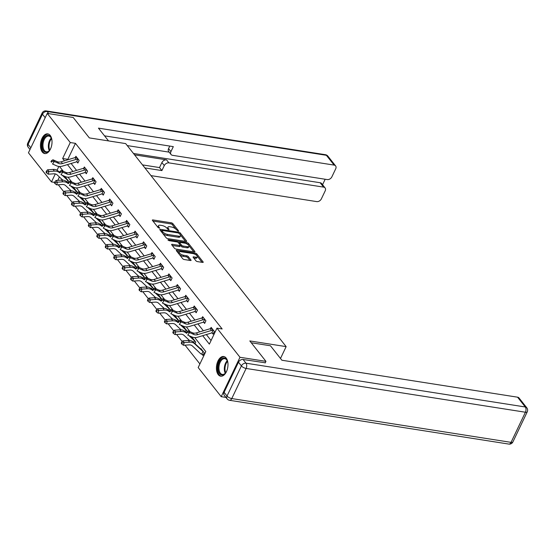 <?xml version="1.0" encoding="UTF-8"?>
<svg xmlns="http://www.w3.org/2000/svg" width="555" height="555" viewBox="0 0 555 555"><rect width="100%" height="100%" fill="white"/><g stroke="black" fill="none" stroke-linecap="round" stroke-linejoin="round"><path stroke-width="0.83" d="M178.169 231.157L178.509 230.797L172.862 223.644A1.256 0.479 25.5 0 0 171.308 222.812L152.965 219.94A1.256 0.479 25.5 0 0 152.361 220.071A1.256 0.479 25.5 0 0 152.479 220.453L158.126 227.599L159.632 228.091L158.82 226.898A4.01 1.533 25.5 0 1 158.466 225.684A4.01 1.533 25.5 0 1 160.381 225.261L161.907 225.496A4.01 1.533 25.5 0 1 166.875 228.16L168.692 229.666L169.032 229.312L168.297 228.382A4.01 1.533 25.5 0 1 167.943 227.168A4.01 1.533 25.5 0 1 169.858 226.745L171.391 226.981A4.01 1.533 25.5 0 1 176.351 229.645L178.169 231.157M218.247 374.653A9.955 5.647 98.9 0 1 217.151 363.15A9.955 5.647 98.9 0 1 223.748 356.518A9.955 5.647 98.9 0 1 226.162 358.051A9.955 5.647 98.9 0 1 227.252 369.554A9.955 5.647 98.9 0 1 220.661 376.186A9.955 5.647 98.9 0 1 218.247 374.653M42.284 152.021A9.955 5.647 98.9 0 1 41.188 140.519A9.955 5.647 98.9 0 1 47.785 133.887A9.955 5.647 98.9 0 1 50.2 135.42A9.955 5.647 98.9 0 1 51.289 146.922A9.955 5.647 98.9 0 1 44.698 153.555A9.955 5.647 98.9 0 1 42.284 152.021M195.908 260.767A1.256 0.479 25.5 0 0 197.455 261.599L202.603 262.411A1.256 0.479 25.5 0 0 203.199 262.279A1.256 0.479 25.5 0 0 203.088 261.898L196.817 253.954A1.256 0.479 25.5 0 0 195.263 253.122L176.92 250.25A1.256 0.479 25.5 0 0 176.323 250.381A1.256 0.479 25.5 0 0 176.434 250.763L182.706 258.699A1.256 0.479 25.5 0 0 184.26 259.532L190.476 260.51A1.256 0.479 25.5 0 0 191.073 260.371A1.256 0.479 25.5 0 0 190.962 259.997L188.277 256.597A1.256 0.479 25.5 0 0 186.723 255.765L183.643 255.279A3.351 1.283 25.5 0 1 180.396 253.885A3.351 1.283 25.5 0 1 179.196 252.039A3.351 1.283 25.5 0 1 180.798 251.679L192.876 253.573A3.351 1.283 25.5 0 1 196.123 254.967A3.351 1.283 25.5 0 1 197.323 256.819A3.351 1.283 25.5 0 1 195.721 257.173L193.709 256.861A1.256 0.479 25.5 0 0 193.105 256.993A1.256 0.479 25.5 0 0 193.216 257.374L195.908 260.767M54.654 182.415L51.476 181.922L28.451 152.785L47.237 113.407L73.191 117.473L89.334 137.904L125.673 143.599L286.144 346.625L249.805 340.93L265.949 361.354L239.996 357.281L221.209 396.665L198.184 367.535L205.801 351.572L194.743 337.579M47.237 113.407L70.263 142.538L62.646 158.501L64.463 160.804M202.679 335.671L209.353 344.121L216.97 328.151L222.16 328.969L75.452 143.35L70.263 142.538M216.97 328.151L239.996 357.281M186.064 241.487A1.256 0.479 25.5 0 0 186.66 241.349A1.256 0.479 25.5 0 0 186.549 240.974L180.278 233.031A1.256 0.479 25.5 0 0 178.724 232.198L160.381 229.326A1.256 0.479 25.5 0 0 159.784 229.458A1.256 0.479 25.5 0 0 159.895 229.839L166.167 237.776A1.256 0.479 25.5 0 0 167.721 238.608L186.064 241.487M188.547 243.492L194.819 251.436A1.256 0.479 25.5 0 1 194.93 251.81A1.256 0.479 25.5 0 1 194.333 251.949L175.99 249.07A1.256 0.479 25.5 0 1 174.436 248.238L171.752 244.838A1.256 0.479 25.5 0 1 171.641 244.464A1.256 0.479 25.5 0 1 172.237 244.325L179.681 245.497A1.256 0.479 25.5 0 0 180.278 245.359A1.256 0.479 25.5 0 0 180.167 244.984L178.384 242.729A1.256 0.479 25.5 0 0 176.837 241.897L169.088 240.683L167.922 239.829L168.345 239.739L186.993 242.66A1.256 0.479 25.5 0 1 188.547 243.492L188.041 244.561L188.339 244.942M280.497 358.468L286.144 346.625M75.452 143.35L67.835 159.32L68.133 159.694M71.123 163.475L76.583 170.385M79.58 174.173L85.033 181.076M88.03 184.864L93.49 191.766M96.48 195.554L101.94 202.464M104.93 206.252L110.389 213.155M113.386 216.943L118.839 223.845M121.836 227.633L127.289 234.543M130.286 238.331L135.746 245.234M138.736 249.022L144.196 255.924M147.186 259.712L152.646 266.622M155.643 270.41L161.096 277.313M164.093 281.101L169.553 288.003M172.543 291.791L178.002 298.694M180.992 302.482L186.452 309.392M189.449 313.18L194.902 320.082M197.899 323.87L203.352 330.773M206.349 334.561L211.066 340.527M76.992 161.935L77.866 163.052L79.136 160.388L75.889 156.274L75.286 157.537M85.442 172.633L86.323 173.743L87.593 171.086L84.339 166.972L83.736 168.234M93.892 183.323L94.773 184.433L96.043 181.776L92.789 177.662L92.192 178.925M103.556 194.437L102.321 194.007L103.223 195.131L104.493 192.467L101.246 188.353L100.642 189.616M110.799 204.712L111.673 205.822L112.943 203.158L109.696 199.051L109.092 200.313M119.249 215.402L120.13 216.512L121.399 213.855L118.146 209.741L117.542 211.004M128.906 226.516L127.671 226.086L128.58 227.21L129.849 224.546L126.595 220.432L125.992 221.695M136.148 236.791L137.03 237.901L138.299 235.237L135.045 231.13L134.449 232.392M144.598 247.481L145.479 248.591L146.749 245.934L143.502 241.82L142.899 243.083M154.262 258.595L153.027 258.165L153.929 259.289L155.199 256.625L151.952 252.511L151.349 253.774M161.505 268.863L162.386 269.98L163.656 267.316L160.402 263.202L159.798 264.464M169.955 279.56L170.836 280.67L172.106 278.013L168.852 273.899L168.255 275.162M178.405 290.251L179.286 291.361L180.555 288.704L177.309 284.59L176.705 285.853M186.862 300.942L187.736 302.059L189.005 299.395L185.758 295.281L185.155 296.543M195.311 311.639L196.192 312.749L197.462 310.092L194.208 305.978L193.605 307.241M203.761 322.33L204.642 323.44L205.912 320.783L202.658 316.669L202.055 317.932M212.211 333.021L213.092 334.138L214.362 331.474L211.108 327.36L210.511 328.622M58.282 184.773L63.88 191.857M66.732 195.464L72.33 202.554M75.182 206.162L80.787 213.245M83.638 216.852L89.237 223.936M92.088 227.543L97.687 234.633M100.538 238.241L106.137 245.324M108.988 248.931L114.594 256.015M117.438 259.622L123.044 266.712M125.895 270.32L131.493 277.403M134.345 281.01L139.943 288.094M142.795 291.701L148.393 298.791M151.244 302.392L156.85 309.482M159.701 313.089L165.3 320.173M168.151 323.78L173.75 330.863M176.601 334.471L182.2 341.561M185.051 345.168L199.897 363.948M62.569 170.357L62.327 170.871M59.413 176.983L57.796 180.361M65.559 177.933L65.733 177.565L68.986 181.679M74.009 188.624L74.19 188.256L77.436 192.37M82.466 199.314L82.639 198.947L85.886 203.061M90.916 210.012L91.089 209.644L94.336 213.765M99.366 220.703L99.539 220.335L102.793 224.449M107.816 231.393L107.989 231.026L111.243 235.14M116.266 242.091L116.446 241.723L119.693 245.837M124.722 252.782L124.896 252.414L128.143 256.535M133.172 263.472L133.346 263.105L136.599 267.219M141.622 274.163L141.796 273.802L145.042 277.923M150.072 284.861L150.252 284.493L153.499 288.607M158.529 295.551L158.702 295.184L161.949 299.305M166.979 306.242L167.152 305.881L170.399 310.002M175.429 316.94L175.602 316.572L178.856 320.686M183.878 327.63L184.052 327.263L187.306 331.377M192.328 338.321L192.509 337.953L195.755 342.067L195.013 343.635M202.062 354.312L202.936 355.422L204.205 352.765L200.959 348.651L200.785 349.019M225.968 397.415L221.209 396.665M265.949 361.354L265.186 362.956M58.858 166.444L57.061 170.212M55.292 173.916L51.476 181.922M190.101 331.71L186.293 326.888M181.651 321.012L177.843 316.197M173.195 310.321L169.386 305.5M164.745 299.631L160.936 294.809M156.295 288.933L152.486 284.118M147.845 278.242L144.036 273.421M139.395 267.552L135.58 262.73M130.938 256.854L127.13 252.039M122.489 246.163L118.68 241.342M114.039 235.473L110.23 230.651M105.589 224.782L101.78 219.96M97.132 214.084L93.323 209.27M88.682 203.394L84.873 198.572M80.232 192.703L76.423 187.881M71.782 182.005L67.974 177.191M63.332 171.315L59.517 166.493M67.453 164.592L72.913 171.495M75.91 175.283L81.363 182.186M84.36 185.974L89.82 192.883M92.81 196.671L98.27 203.574M101.26 207.362L106.72 214.265M109.717 218.053L115.169 224.955M118.166 228.743L123.619 235.653M126.616 239.441L132.076 246.344M135.066 250.132L140.526 257.034M143.516 260.822L148.976 267.732M151.973 271.52L157.426 278.423M160.423 282.211L165.883 289.113M168.873 292.901L174.332 299.811M177.322 303.599L182.782 310.502M185.779 314.29L191.232 321.192M194.229 324.98L199.682 331.89M67.835 159.32L62.646 158.501M167.943 227.168L167.437 228.237A4.01 1.533 25.5 0 0 167.457 228.903M158.466 225.684L157.96 226.745A4.01 1.533 25.5 0 0 157.981 227.418M175.796 229.069L172.348 224.713A1.256 0.479 25.5 0 0 170.801 223.88L152.979 221.084M161.755 230.686L160.395 230.471M185.543 241.404L180.535 235.07M162.726 233.419A4.01 1.533 25.5 0 0 167.131 235.507L178.141 237.228L178.648 236.166A4.01 1.533 25.5 0 0 180.562 235.743A4.01 1.533 25.5 0 0 180.208 234.522L178.349 232.968L178.724 232.198M161.311 231.629L162.247 230.443L178.349 232.968M161.831 230.533L162.677 231.775A4.01 1.533 25.5 0 0 167.638 234.439L178.648 236.166M178.141 237.228A4.01 1.533 25.5 0 0 180.056 236.805L180.562 235.743M188.943 245.705L193.813 251.866M172.251 245.476L179.175 246.559A1.256 0.479 25.5 0 0 179.771 246.427L180.278 245.359M178.03 242.403L179.66 242.66M188.041 244.561A1.256 0.479 25.5 0 0 186.487 243.728L186.993 242.66M187.403 246.704A3.351 1.283 25.5 0 0 189.005 246.351A3.351 1.283 25.5 0 0 187.798 244.498A3.351 1.283 25.5 0 0 184.551 243.104L180.299 242.438A1.256 0.479 25.5 0 0 179.702 242.57A1.256 0.479 25.5 0 0 179.813 242.951L181.596 245.206A1.256 0.479 25.5 0 0 183.143 246.038L187.403 246.704L186.889 247.766A3.351 1.283 25.5 0 0 188.492 247.412L189.005 246.351M179.702 242.57L179.196 243.638A1.256 0.479 25.5 0 0 179.175 243.728M186.889 247.766L182.637 247.1A1.256 0.479 25.5 0 1 181.083 246.267L180.299 245.268M197.323 256.819L196.817 257.881A3.351 1.283 25.5 0 1 195.214 258.241L193.723 258.006M179.196 252.039L178.689 253.101A3.351 1.283 25.5 0 0 178.696 253.621M179.508 254.648A3.351 1.283 25.5 0 0 183.136 256.348L183.643 255.279M189.956 260.427L187.77 257.659A1.256 0.479 25.5 0 0 186.216 256.826L183.136 256.348M179.445 251.79L176.934 251.394M196.505 255.272L196.303 255.023A1.256 0.479 25.5 0 0 194.805 254.197M202.082 262.328L197.316 256.299M63.097 175.63L66.239 178.564A1.276 0.93 141.7 0 0 66.378 178.668L67.731 180.382A1.276 0.93 141.7 0 1 67.592 180.278L62.181 175.227M62.757 180.104L57.109 174.839A6.382 4.655 141.7 0 0 53.773 173.812L48.278 174.187L46.606 172.973L46.87 171.897L46.329 171.211L46.065 172.286L46.606 172.973M46.329 171.211L47.584 169.788L53.079 169.414A9.574 6.979 -38.3 0 1 58.088 170.961L59.413 172.203M47.584 169.788L48.937 171.502L54.439 171.127A9.574 6.979 -38.3 0 1 59.441 172.674L59.551 172.778M66.947 182.033L67.731 180.382M46.87 171.897L48.937 171.502L48.278 174.187M77.86 159.153L76.507 157.44A4.468 3.254 141.7 0 0 74.925 157.634L61.161 161.803A6.382 4.655 -38.3 0 1 57.373 161.72L52.975 159.784L54.328 161.498L52.517 164.002L56.908 165.938A9.574 6.979 141.7 0 0 62.597 166.063L76.361 161.894A1.276 0.93 -38.3 0 1 76.576 161.845L77.86 159.153A4.468 3.254 141.7 0 0 76.278 159.347L62.514 163.517A6.382 4.655 -38.3 0 1 58.726 163.434L54.328 161.498L52.212 161.221L51.671 160.541L50.942 161.54L51.483 162.226L52.212 161.221M78.2 162.358L76.576 161.845M51.483 162.226L50.942 161.54M52.975 159.784L51.671 160.541M50.755 148.421A8.616 4.891 98.9 0 1 49.437 150.537A8.616 4.891 98.9 0 1 45.933 152.389A8.616 4.891 98.9 0 1 42.194 143.44A8.616 4.891 98.9 0 1 48.209 135.316A8.616 4.891 98.9 0 1 51.365 138.209A8.616 4.891 98.9 0 1 51.976 140.63M51.469 138.466A7.978 4.53 -81.1 0 0 48.826 136.051A7.978 4.53 -81.1 0 0 48.646 136.031A7.978 4.53 -81.1 0 0 43.096 143.391A7.978 4.53 -81.1 0 0 46.356 151.813A7.978 4.53 -81.1 0 0 46.537 151.834A7.978 4.53 -81.1 0 0 49.61 150.322M48.431 134.053A9.893 5.612 -81.1 0 0 48.382 134.053A9.893 5.612 -81.1 0 0 41.521 143.023A9.893 5.612 -81.1 0 0 45.364 153.589M226.718 371.052A8.616 4.891 98.9 0 1 225.399 373.168A8.616 4.891 98.9 0 1 221.896 375.013A8.616 4.891 98.9 0 1 218.157 366.064A8.616 4.891 98.9 0 1 224.171 357.947A8.616 4.891 98.9 0 1 227.328 360.833A8.616 4.891 98.9 0 1 227.939 363.261M227.432 361.097A7.978 4.53 -81.1 0 0 224.789 358.683A7.978 4.53 -81.1 0 0 224.608 358.662A7.978 4.53 -81.1 0 0 219.058 366.022A7.978 4.53 -81.1 0 0 222.319 374.445A7.978 4.53 -81.1 0 0 222.5 374.465A7.978 4.53 -81.1 0 0 225.573 372.953M224.393 356.685A9.893 5.612 -81.1 0 0 224.345 356.685A9.893 5.612 -81.1 0 0 217.484 365.655A9.893 5.612 -81.1 0 0 221.327 376.221M108.544 140.915L98.45 128.143L334.131 165.099L326.382 155.296L47.099 111.506L48.791 113.65M134.56 154.845L166.542 159.861L168.921 162.872L323.62 187.125L320.152 182.741A3.829 2.789 -38.3 0 1 321.636 183.559L325.105 187.944A3.829 2.789 141.7 0 0 323.62 187.125M168.921 162.872A3.829 2.789 141.7 0 0 164.287 165.577L161.9 162.559A3.829 2.789 -38.3 0 1 166.542 159.861M144.897 167.915L161.9 170.579L164.287 165.577M150.981 175.616L316.718 201.604A3.829 2.789 141.7 0 0 321.352 198.898L325.216 190.809A3.829 2.789 141.7 0 0 325.105 187.944M171.044 154.498L168.665 151.48A3.829 2.789 -38.3 0 1 168.554 148.622L170.933 151.633A3.829 2.789 141.7 0 0 171.044 154.498A3.829 2.789 141.7 0 0 172.529 155.317L327.228 179.57A3.829 2.789 141.7 0 0 331.862 176.865L335.719 168.775A3.829 2.789 141.7 0 0 335.608 165.917A3.829 2.789 141.7 0 0 334.131 165.099M322.559 184.725L325.168 179.251M170.933 151.633L173.32 146.631L104.541 135.85M133.477 153.471L320.152 182.741M169.192 152.153L127.234 145.577M168.554 148.622L169.768 146.076M142.51 164.897L159.514 167.568L161.9 162.559M159.514 167.568L161.9 170.579M251.255 342.761L270.458 345.772L281.891 360.237L517.572 397.186A3.829 2.789 -38.3 0 1 519.05 398.004L526.799 407.807A3.829 2.789 141.7 0 0 525.314 406.988L517.572 397.186M238.47 362.2L224.102 392.323L227.023 396.027L241.39 365.905L238.47 362.2A3.829 2.789 -38.3 0 1 243.104 359.494L265.262 362.79M227.134 398.885A3.829 3.829 0 0 0 229.548 400.294A3.829 2.171 -81.1 0 0 231.768 398.566L511.051 442.356L525.418 412.233L246.129 368.451L231.768 398.566A3.829 1.464 25.5 0 1 227.023 396.027A3.829 2.789 141.7 0 0 227.134 398.885L224.213 395.188A3.829 2.789 -38.3 0 1 224.102 392.323M70.631 185.925L76.042 190.969A1.276 0.93 141.7 0 0 76.188 191.073L76.555 191.26M76.534 191.246L74.828 189.359A1.276 0.93 141.7 0 1 74.689 189.255L76.042 190.969M71.206 190.795L65.566 185.536A6.382 4.655 141.7 0 0 62.229 184.503L56.728 184.884L55.056 183.663L55.32 182.588L54.778 181.901L54.515 182.977L55.056 183.663M54.778 181.901L56.034 180.486L61.536 180.104A9.574 6.979 -38.3 0 1 66.538 181.651L67.87 182.893M56.034 180.486L57.387 182.2L62.888 181.818A9.574 6.979 -38.3 0 1 67.89 183.365L68.001 183.469M71.546 186.327L74.689 189.255M75.397 192.724L76.188 191.073M55.32 182.588L57.387 182.2L56.728 184.884M79.087 196.616L84.499 201.666A1.276 0.93 141.7 0 0 84.638 201.763L85.012 201.951M83.521 200.064L83.285 200.05A1.276 0.93 141.7 0 1 83.139 199.953L84.499 201.666M79.656 201.493L74.016 196.227A6.382 4.655 141.7 0 0 70.679 195.194L65.178 195.575L63.506 194.354L63.77 193.286L63.228 192.599L62.965 193.667L63.506 194.354M63.228 192.599L64.484 191.177L69.985 190.795A9.574 6.979 -38.3 0 1 74.987 192.342L76.319 193.584M64.484 191.177L65.837 192.89L71.338 192.509A9.574 6.979 -38.3 0 1 76.34 194.056L76.458 194.16M79.996 197.018L83.139 199.953M83.847 203.421L84.638 201.763M63.77 193.286L65.837 192.89L65.178 195.575M85.22 168.082L84.957 168.13A4.468 3.254 141.7 0 0 83.375 168.325L69.611 172.494A6.382 4.655 -38.3 0 1 65.823 172.411L61.425 170.475L62.777 172.189L60.967 174.693L65.365 176.629A9.574 6.979 141.7 0 0 71.047 176.754L84.811 172.584A1.276 0.93 -38.3 0 1 85.026 172.543L86.309 169.844A4.468 3.254 141.7 0 0 84.735 170.038L70.964 174.208A6.382 4.655 -38.3 0 1 67.176 174.124L62.777 172.189L60.661 171.918L60.12 171.231L59.392 172.23L59.933 172.917L60.661 171.918M86.309 169.844L86.712 169.969M86.649 173.056L85.026 172.543M59.933 172.917L59.392 172.23M61.425 170.475L60.12 171.231M94.759 180.542L93.406 178.821A4.468 3.254 141.7 0 0 91.832 179.022L78.061 183.185A6.382 4.655 -38.3 0 1 74.273 183.101L69.874 181.173L71.234 182.886L69.417 185.391L73.815 187.319A9.574 6.979 141.7 0 0 79.497 187.444L93.261 183.282A1.276 0.93 -38.3 0 1 93.476 183.233L94.759 180.542A4.468 3.254 141.7 0 0 93.184 180.736L79.421 184.898A6.382 4.655 -38.3 0 1 75.626 184.815L71.234 182.886L69.111 182.609L68.57 181.922L67.842 182.921L68.383 183.608L69.111 182.609M95.099 183.747L93.476 183.233M68.383 183.608L67.842 182.921M69.874 181.173L68.57 181.922M88.446 207.709L91.596 210.643A1.276 0.93 141.7 0 0 91.735 210.747L93.087 212.461A1.276 0.93 141.7 0 1 92.949 212.357L87.537 207.306M88.106 212.183L82.466 206.918A6.382 4.655 141.7 0 0 79.129 205.884L73.628 206.266L71.963 205.052L72.226 203.976L71.685 203.29L71.415 204.365L71.963 205.052M71.685 203.29L72.934 201.867L78.435 201.486A9.574 6.979 -38.3 0 1 83.437 203.04L84.769 204.282M72.934 201.867L74.294 203.581L79.788 203.199A9.574 6.979 -38.3 0 1 84.797 204.753L84.908 204.857M92.296 214.112L93.087 212.461M72.226 203.976L74.294 203.581L73.628 206.266M95.987 218.004L101.398 223.048A1.276 0.93 141.7 0 0 101.537 223.152L101.912 223.339M101.884 223.325L100.184 221.438A1.276 0.93 141.7 0 1 100.046 221.334L101.398 223.048M96.563 222.874L90.916 217.615A6.382 4.655 141.7 0 0 87.579 216.582L82.084 216.963L80.413 215.742L80.676 214.667L80.135 213.98L79.871 215.056L80.413 215.742M80.135 213.98L81.391 212.565L86.885 212.183A9.574 6.979 -38.3 0 1 91.894 213.73L93.219 214.972M81.391 212.565L82.744 214.279L88.245 213.897A9.574 6.979 -38.3 0 1 93.247 215.444L93.358 215.548M96.903 218.399L100.046 221.334M100.753 224.803L101.537 223.152M80.676 214.667L82.744 214.279L82.084 216.963M104.437 228.695L109.848 233.738A1.276 0.93 141.7 0 0 109.994 233.842L110.362 234.03M108.87 232.143L108.634 232.129A1.276 0.93 141.7 0 1 108.496 232.025L109.848 233.738M105.013 233.572L99.366 228.306A6.382 4.655 141.7 0 0 96.036 227.273L90.534 227.654L88.862 226.433L89.126 225.358L88.585 224.678L88.321 225.746L88.862 226.433M88.585 224.678L89.841 223.256L95.342 222.874A9.574 6.979 -38.3 0 1 100.344 224.421L101.676 225.663M89.841 223.256L91.193 224.969L96.695 224.588A9.574 6.979 -38.3 0 1 101.697 226.135L101.808 226.239M105.353 229.097L108.496 232.025M109.203 235.5L109.994 233.842M89.126 225.358L91.193 224.969L90.534 227.654M103.216 191.232L101.856 189.519A4.468 3.254 141.7 0 0 100.282 189.713L86.518 193.882A6.382 4.655 -38.3 0 1 82.723 193.799L78.331 191.863L79.684 193.577L77.866 196.081L82.265 198.01A9.574 6.979 141.7 0 0 87.947 198.142L101.718 193.972A1.276 0.93 -38.3 0 1 101.926 193.924L103.216 191.232A4.468 3.254 141.7 0 0 101.634 191.426L87.87 195.596A6.382 4.655 -38.3 0 1 84.082 195.513L79.684 193.577L77.561 193.3L77.02 192.613L76.299 193.619L76.84 194.305L77.561 193.3M76.84 194.305L76.299 193.619M102.321 194.007L101.926 193.924M78.331 191.863L77.02 192.613M110.577 200.161L110.313 200.209A4.468 3.254 141.7 0 0 108.731 200.404L94.967 204.573A6.382 4.655 -38.3 0 1 91.18 204.49L86.781 202.554L88.134 204.268L86.323 206.772L90.715 208.708A9.574 6.979 141.7 0 0 96.404 208.833L110.168 204.663A1.276 0.93 -38.3 0 1 110.383 204.622L111.666 201.923A4.468 3.254 141.7 0 0 110.084 202.117L96.32 206.287A6.382 4.655 -38.3 0 1 92.532 206.203L88.134 204.268L86.018 203.997L85.47 203.31L84.748 204.309L85.29 204.996L86.018 203.997M111.666 201.923L112.068 202.048M112.006 205.135L110.383 204.622M85.29 204.996L84.748 204.309M86.781 202.554L85.47 203.31M120.116 212.614L118.763 210.9A4.468 3.254 141.7 0 0 117.181 211.101L103.417 215.264A6.382 4.655 -38.3 0 1 99.629 215.18L95.231 213.252L96.584 214.965L94.773 217.47L99.172 219.398A9.574 6.979 141.7 0 0 104.853 219.523L118.617 215.361A1.276 0.93 -38.3 0 1 118.832 215.312L120.116 212.614A4.468 3.254 141.7 0 0 118.541 212.815L104.77 216.977A6.382 4.655 -38.3 0 1 100.982 216.894L96.584 214.965L94.468 214.688L93.927 214.001L93.198 215L93.74 215.687L94.468 214.688M120.456 215.826L118.832 215.312M93.74 215.687L93.198 215M95.231 213.252L93.927 214.001M113.803 239.788L116.945 242.722A1.276 0.93 141.7 0 0 117.091 242.819L118.444 244.533A1.276 0.93 141.7 0 1 118.298 244.436L112.887 239.385M113.463 244.262L107.823 238.997A6.382 4.655 141.7 0 0 104.486 237.963L98.984 238.345L97.312 237.131L97.576 236.055L97.035 235.369L96.771 236.444L97.312 237.131M97.035 235.369L98.291 233.946L103.792 233.565A9.574 6.979 -38.3 0 1 108.794 235.119L110.126 236.354M98.291 233.946L99.643 235.66L105.145 235.278A9.574 6.979 -38.3 0 1 110.147 236.832L110.258 236.936M117.653 246.191L118.444 244.533M97.576 236.055L99.643 235.66L98.984 238.345M128.566 223.311L127.213 221.598A4.468 3.254 141.7 0 0 125.638 221.792L111.867 225.961A6.382 4.655 -38.3 0 1 108.079 225.871L103.681 223.942L105.041 225.656L103.223 228.16L107.621 230.089A9.574 6.979 141.7 0 0 113.303 230.221L127.067 226.051A1.276 0.93 -38.3 0 1 127.282 226.003L128.566 223.311A4.468 3.254 141.7 0 0 126.991 223.505L113.22 227.675A6.382 4.655 -38.3 0 1 109.432 227.585L105.041 225.656L102.918 225.379L102.377 224.692L101.648 225.698L102.189 226.384L102.918 225.379M102.189 226.384L101.648 225.698M127.671 226.086L127.282 226.003M103.681 223.942L102.377 224.692M121.344 250.083L126.755 255.127A1.276 0.93 141.7 0 0 126.894 255.231L127.268 255.411M125.777 253.524L125.541 253.517A1.276 0.93 141.7 0 1 125.395 253.413L126.755 255.127M121.913 254.953L116.272 249.695A6.382 4.655 141.7 0 0 112.936 248.661L107.434 249.035L105.762 247.821L106.033 246.746L105.485 246.059L105.221 247.135L105.762 247.821M105.485 246.059L106.74 244.637L112.242 244.262A9.574 6.979 -38.3 0 1 117.244 245.809L118.576 247.051M106.74 244.637L108.1 246.351L113.595 245.976A9.574 6.979 -38.3 0 1 118.603 247.523L118.715 247.627M122.253 250.478L125.395 253.413M126.103 256.882L126.894 255.231M106.033 246.746L108.1 246.351L107.434 249.035M135.926 232.24L135.663 232.288A4.468 3.254 141.7 0 0 134.088 232.483L120.317 236.652A6.382 4.655 -38.3 0 1 116.529 236.569L112.138 234.633L113.491 236.347L111.673 238.851L116.071 240.787A9.574 6.979 141.7 0 0 121.753 240.912L135.524 236.742A1.276 0.93 -38.3 0 1 135.732 236.694L137.016 234.002A4.468 3.254 141.7 0 0 135.441 234.196L121.677 238.366A6.382 4.655 -38.3 0 1 117.889 238.282L113.491 236.347L111.368 236.069L110.827 235.389L110.098 236.388L110.646 237.075L111.368 236.069M137.016 234.002L137.418 234.127M137.356 237.214L135.732 236.694M110.646 237.075L110.098 236.388M112.138 234.633L110.827 235.389M129.794 260.774L135.205 265.817A1.276 0.93 141.7 0 0 135.344 265.921L135.718 266.109M134.227 264.222L133.991 264.208A1.276 0.93 141.7 0 1 133.852 264.104L135.205 265.817M130.369 265.651L124.722 260.385A6.382 4.655 141.7 0 0 121.385 259.351L115.891 259.733L114.219 258.512L114.483 257.437L113.942 256.757L113.678 257.825L114.219 258.512M113.942 256.757L115.197 255.335L120.692 254.953A9.574 6.979 -38.3 0 1 125.701 256.5L127.026 257.742M115.197 255.335L116.55 257.048L122.044 256.667A9.574 6.979 -38.3 0 1 127.053 258.214L127.164 258.318M130.702 261.176L133.852 264.104M134.56 267.572L135.344 265.921M114.483 257.437L116.55 257.048L115.891 259.733M144.376 242.93L144.113 242.979A4.468 3.254 141.7 0 0 142.538 243.18L128.774 247.343A6.382 4.655 -38.3 0 1 124.986 247.259L120.588 245.331L121.94 247.044L120.123 249.549L124.521 251.477A9.574 6.979 141.7 0 0 130.203 251.602L143.974 247.44A1.276 0.93 -38.3 0 1 144.182 247.391L145.472 244.693A4.468 3.254 141.7 0 0 143.891 244.894L130.127 249.056A6.382 4.655 -38.3 0 1 126.339 248.973L121.94 247.044L119.818 246.767L119.276 246.08L118.555 247.079L119.096 247.766L119.818 246.767M145.472 244.693L144.362 242.937M145.812 247.905L144.182 247.391M119.096 247.766L118.555 247.079M120.588 245.331L119.276 246.08M138.244 271.464L143.655 276.515A1.276 0.93 141.7 0 0 143.794 276.612L144.168 276.799M144.14 276.792L142.441 274.898A1.276 0.93 141.7 0 1 142.302 274.801L143.655 276.515M138.819 276.341L133.172 271.076A6.382 4.655 141.7 0 0 129.835 270.042L124.341 270.424L122.669 269.203L122.932 268.134L122.391 267.448L122.128 268.523L122.669 269.203M122.391 267.448L123.647 266.025L129.142 265.644A9.574 6.979 -38.3 0 1 134.15 267.198L135.475 268.433M123.647 266.025L125 267.739L130.501 267.357A9.574 6.979 -38.3 0 1 135.503 268.911L135.614 269.015M139.159 271.867L142.302 274.801M143.01 278.27L143.794 276.612M122.932 268.134L125 267.739L124.341 270.424M152.833 253.628L152.569 253.677A4.468 3.254 141.7 0 0 150.988 253.871L137.224 258.033A6.382 4.655 -38.3 0 1 133.436 257.95L129.037 256.022L130.39 257.735L128.58 260.24L132.971 262.168A9.574 6.979 141.7 0 0 138.66 262.293L152.424 258.13A1.276 0.93 -38.3 0 1 152.639 258.082L153.922 255.39A4.468 3.254 141.7 0 0 152.341 255.584L138.577 259.747A6.382 4.655 -38.3 0 1 134.789 259.664L130.39 257.735L128.274 257.458L127.733 256.771L127.005 257.777L127.546 258.457L128.274 257.458M153.922 255.39L154.325 255.515M127.546 258.457L127.005 257.777M153.027 258.165L152.639 258.082M129.037 256.022L127.733 256.771M146.693 282.155L152.105 287.206A1.276 0.93 141.7 0 0 152.25 287.31L152.618 287.49M151.126 285.603L150.891 285.596A1.276 0.93 141.7 0 1 150.752 285.492L152.105 287.206M147.269 287.032L141.629 281.767A6.382 4.655 141.7 0 0 138.292 280.74L132.791 281.114L131.119 279.9L131.382 278.825L130.841 278.138L130.578 279.214L131.119 279.9M130.841 278.138L132.097 276.716L137.598 276.341A9.574 6.979 -38.3 0 1 142.6 277.888L143.932 279.13M132.097 276.716L133.45 278.43L138.951 278.055A9.574 6.979 -38.3 0 1 143.953 279.602L144.064 279.706M147.609 282.557L150.752 285.492M151.459 288.961L152.25 287.31M131.382 278.825L133.45 278.43L132.791 281.114M161.283 264.319L161.019 264.367A4.468 3.254 141.7 0 0 159.438 264.562L145.674 268.731A6.382 4.655 -38.3 0 1 141.886 268.648L137.487 266.712L138.84 268.426L137.03 270.93L141.428 272.866A9.574 6.979 141.7 0 0 147.11 272.991L160.874 268.821A1.276 0.93 -38.3 0 1 161.089 268.773L162.372 266.081A4.468 3.254 141.7 0 0 160.797 266.275L147.026 270.445A6.382 4.655 -38.3 0 1 143.239 270.361L138.84 268.426L136.724 268.148L136.183 267.468L135.455 268.467L135.996 269.154L136.724 268.148M162.372 266.081L162.775 266.206M162.712 269.286L161.089 268.773M135.996 269.154L135.455 268.467M137.487 266.712L136.183 267.468M155.15 292.853L160.561 297.896A1.276 0.93 141.7 0 0 160.7 298L161.075 298.188M159.583 296.301L159.347 296.287A1.276 0.93 141.7 0 1 159.202 296.183L160.561 297.896M155.719 297.723L150.079 292.464A6.382 4.655 141.7 0 0 146.742 291.43L141.241 291.812L139.569 290.591L139.832 289.516L139.291 288.829L139.028 289.904L139.569 290.591M139.291 288.829L140.547 287.414L146.048 287.032A9.574 6.979 -38.3 0 1 151.05 288.579L152.382 289.821M140.547 287.414L141.9 289.127L147.401 288.746A9.574 6.979 -38.3 0 1 152.403 290.293L152.521 290.397M156.059 293.255L159.202 296.183M159.909 299.651L160.7 298M139.832 289.516L141.9 289.127L141.241 291.812M170.822 276.772L169.469 275.058A4.468 3.254 141.7 0 0 167.894 275.252L154.123 279.422A6.382 4.655 -38.3 0 1 150.336 279.338L145.937 277.41L147.297 279.123L145.479 281.621L149.878 283.556A9.574 6.979 141.7 0 0 155.56 283.681L169.324 279.512A1.276 0.93 -38.3 0 1 169.539 279.47L170.822 276.772A4.468 3.254 141.7 0 0 169.247 276.966L155.483 281.135A6.382 4.655 -38.3 0 1 151.688 281.052L147.297 279.123L145.174 278.846L144.633 278.159L143.905 279.158L144.446 279.845L145.174 278.846M171.162 279.984L169.539 279.47M144.446 279.845L143.905 279.158M145.937 277.41L144.633 278.159M163.6 303.543L169.011 308.594A1.276 0.93 141.7 0 0 169.15 308.691L169.525 308.878M169.497 308.871L167.797 306.977A1.276 0.93 141.7 0 1 167.659 306.88L169.011 308.594M164.169 308.42L158.529 303.155A6.382 4.655 141.7 0 0 155.192 302.121L149.69 302.503L148.025 301.282L148.289 300.213L147.748 299.527L147.477 300.602L148.025 301.282M147.748 299.527L148.997 298.104L154.498 297.723A9.574 6.979 -38.3 0 1 159.5 299.277L160.832 300.512M148.997 298.104L150.356 299.818L155.851 299.436A9.574 6.979 -38.3 0 1 160.86 300.99L160.971 301.094M164.509 303.946L167.659 306.88M168.359 310.349L169.15 308.691M148.289 300.213L150.356 299.818L149.69 302.503M178.183 285.7L177.919 285.756A4.468 3.254 141.7 0 0 176.344 285.95L162.58 290.112A6.382 4.655 -38.3 0 1 158.785 290.029L154.394 288.1L155.747 289.814L153.929 292.318L158.328 294.247A9.574 6.979 141.7 0 0 164.009 294.372L177.78 290.209A1.276 0.93 -38.3 0 1 177.988 290.161L179.279 287.469A4.468 3.254 141.7 0 0 177.697 287.663L163.933 291.826A6.382 4.655 -38.3 0 1 160.145 291.743L155.747 289.814L153.624 289.537L153.083 288.85L152.361 289.856L152.903 290.536L153.624 289.537M179.279 287.469L179.674 287.594M179.619 290.674L177.988 290.161M152.903 290.536L152.361 289.856M154.394 288.1L153.083 288.85M172.05 314.234L177.461 319.285A1.276 0.93 141.7 0 0 177.6 319.389L177.975 319.569M176.483 317.682L176.247 317.675A1.276 0.93 141.7 0 1 176.108 317.571L177.461 319.285M172.626 319.111L166.979 313.846A6.382 4.655 141.7 0 0 163.642 312.812L158.147 313.193L156.475 311.979L156.739 310.904L156.198 310.217L155.934 311.293L156.475 311.979M156.198 310.217L157.453 308.795L162.948 308.413A9.574 6.979 -38.3 0 1 167.957 309.967L169.282 311.209M157.453 308.795L158.806 310.509L164.308 310.127A9.574 6.979 -38.3 0 1 169.31 311.681L169.421 311.785M172.966 314.636L176.108 317.571M176.816 321.04L177.6 319.389M156.739 310.904L158.806 310.509L158.147 313.193M186.64 296.398L186.376 296.446A4.468 3.254 141.7 0 0 184.794 296.641L171.03 300.81A6.382 4.655 -38.3 0 1 167.242 300.727L162.844 298.791L164.197 300.505L162.386 303.009L166.778 304.945A9.574 6.979 141.7 0 0 172.466 305.07L186.23 300.9A1.276 0.93 -38.3 0 1 186.438 300.852L187.729 298.16A4.468 3.254 141.7 0 0 186.147 298.354L172.383 302.524A6.382 4.655 -38.3 0 1 168.595 302.44L164.197 300.505L162.074 300.227L161.533 299.54L160.811 300.546L161.352 301.233L162.074 300.227M187.729 298.16L188.131 298.285M188.069 301.365L186.438 300.852M161.352 301.233L160.811 300.546M162.844 298.791L161.533 299.54M181.416 325.327L184.558 328.262A1.276 0.93 141.7 0 0 184.697 328.366L186.057 330.079A1.276 0.93 141.7 0 1 185.911 329.975L180.5 324.932M181.076 329.802L175.429 324.543A6.382 4.655 141.7 0 0 172.099 323.51L166.597 323.891L164.925 322.67L165.189 321.595L164.648 320.908L164.384 321.983L164.925 322.67M164.648 320.908L165.903 319.493L171.405 319.111A9.574 6.979 -38.3 0 1 176.407 320.658L177.739 321.9M165.903 319.493L167.256 321.206L172.758 320.825A9.574 6.979 -38.3 0 1 177.76 322.372L177.871 322.476M185.266 331.73L186.057 330.079M165.189 321.595L167.256 321.206L166.597 323.891M196.179 308.851L194.826 307.137A4.468 3.254 141.7 0 0 193.244 307.331L179.48 311.501A6.382 4.655 -38.3 0 1 175.692 311.417L171.294 309.482L172.647 311.195L170.836 313.7L175.234 315.635A9.574 6.979 141.7 0 0 180.916 315.76L194.68 311.591A1.276 0.93 -38.3 0 1 194.895 311.549L196.179 308.851A4.468 3.254 141.7 0 0 194.604 309.045L180.833 313.214A6.382 4.655 -38.3 0 1 177.045 313.131L172.647 311.195L170.531 310.925L169.99 310.238L169.261 311.237L169.802 311.924L170.531 310.925M196.519 312.063L194.895 311.549M169.802 311.924L169.261 311.237M171.294 309.482L169.99 310.238M188.95 335.622L194.361 340.666A1.276 0.93 141.7 0 0 194.507 340.77L194.874 340.957M194.854 340.95L193.154 339.056A1.276 0.93 141.7 0 1 193.008 338.952L194.361 340.666M189.526 340.499L183.885 335.234A6.382 4.655 141.7 0 0 180.548 334.2L175.047 334.582L173.375 333.361L173.639 332.285L173.098 331.606L172.834 332.674L173.375 333.361M173.098 331.606L174.353 330.183L179.855 329.802A9.574 6.979 -38.3 0 1 184.857 331.349L186.189 332.591M174.353 330.183L175.706 331.897L181.207 331.515A9.574 6.979 -38.3 0 1 186.209 333.062L186.32 333.166M189.865 336.025L193.008 338.952M193.716 342.428L194.507 340.77M173.639 332.285L175.706 331.897L175.047 334.582M203.539 317.779L203.276 317.828A4.468 3.254 141.7 0 0 201.701 318.029L187.93 322.191A6.382 4.655 -38.3 0 1 184.142 322.108L179.744 320.179L181.103 321.893L179.286 324.397L183.684 326.326A9.574 6.979 141.7 0 0 189.366 326.451L203.13 322.288A1.276 0.93 -38.3 0 1 203.345 322.24L204.628 319.541A4.468 3.254 141.7 0 0 203.054 319.742L189.283 323.905A6.382 4.655 -38.3 0 1 185.495 323.822L181.103 321.893L178.981 321.616L178.439 320.929L177.711 321.928L178.252 322.615L178.981 321.616M204.628 319.541L205.031 319.666M204.968 322.753L203.345 322.24M178.252 322.615L177.711 321.928M179.744 320.179L178.439 320.929M203.269 354.735L201.673 354.159A4.468 3.254 -38.3 0 1 200.487 353.528L192.335 345.925A6.382 4.655 141.7 0 0 188.998 344.891L183.497 345.272L181.825 344.058L182.096 342.983L181.547 342.296L181.284 343.372L181.825 344.058M181.547 342.296L182.803 340.874L184.163 342.588L189.657 342.206A9.574 6.979 -38.3 0 1 194.666 343.76L202.818 351.364A1.276 0.93 141.7 0 0 202.957 351.468L203.331 351.648M201.84 349.761L201.604 349.754A1.276 0.93 141.7 0 1 201.458 349.65L202.818 351.364M182.803 340.874L188.305 340.493A9.574 6.979 -38.3 0 1 193.306 342.046L201.458 349.65M201.673 354.159L202.957 351.468M182.096 342.983L184.163 342.588L183.497 345.272M213.078 330.239L211.726 328.525A4.468 3.254 141.7 0 0 210.151 328.72L196.38 332.889A6.382 4.655 -38.3 0 1 192.592 332.806L188.2 330.87L189.553 332.584L187.736 335.088L192.134 337.017A9.574 6.979 141.7 0 0 197.816 337.149L211.587 332.979A1.276 0.93 -38.3 0 1 211.795 332.931L213.078 330.239A4.468 3.254 141.7 0 0 211.504 330.433L197.74 334.603A6.382 4.655 -38.3 0 1 193.952 334.519L189.553 332.584L187.43 332.306L186.889 331.619L186.161 332.625L186.709 333.312L187.43 332.306M213.418 333.444L211.795 332.931M186.709 333.312L186.161 332.625M188.2 330.87L186.889 331.619M178.328 231.171L178.509 230.797M159.375 228.195L159.556 227.827M168.852 229.68L169.032 229.312M167.853 229.319L168.297 228.382M158.376 227.827L158.82 226.898M152.625 220.64L152.965 219.94M170.801 223.88L171.308 222.812M172.348 224.713L172.862 223.644M160.048 230.027L160.381 229.326M179.806 234.023L180.278 233.031M186.3 241.501L186.549 240.974M161.436 231.789L161.907 230.804M162.206 232.76L162.677 231.775M167.131 235.507L167.638 234.439M194.569 251.963L194.819 251.436M171.904 245.032L172.237 244.325M179.175 246.559L179.681 245.497M168.116 240.218L168.345 239.739M179.341 243.936L179.813 242.951M181.083 246.267L181.596 245.206M182.637 247.1L183.143 246.038M193.369 257.562L193.709 256.861M195.214 258.241L195.721 257.173M186.216 256.826L186.723 255.765M187.77 257.659L188.277 256.597M190.712 260.524L190.962 259.997M176.587 250.95L176.92 250.25M194.763 254.176L195.263 253.122M196.303 255.023L196.817 253.954M202.839 262.425L203.088 261.898M53.079 169.414L54.439 171.127M58.088 170.961L59.441 172.674M66.239 178.564L67.592 180.278M62.514 163.517L61.161 161.803M58.726 163.434L57.373 161.72M76.278 159.347L74.925 157.634M49.312 150.634A7.978 4.53 98.9 0 1 51.282 138.077M51.546 138.694A7.714 4.378 -81.1 0 0 49.756 150.127M225.275 373.265A7.978 4.53 98.9 0 1 227.245 360.708M227.508 361.326A7.714 4.378 -81.1 0 0 225.719 372.759M45.198 117.681L42.458 114.212L28.09 144.335L30.83 147.796M327.866 156.115A3.829 3.829 0 0 0 325.452 154.706A3.829 2.171 -81.1 0 1 326.382 155.296A3.829 2.789 -38.3 0 1 327.866 156.115L335.608 165.917M28.201 147.193A3.829 2.789 -38.3 0 1 28.09 144.335A3.829 1.464 25.5 0 1 27.75 143.169A3.829 3.829 0 0 0 28.201 147.193L30.019 149.496M46.169 110.917A3.829 3.829 0 0 0 42.118 113.053A3.829 1.464 -154.5 0 0 42.458 114.212A3.829 2.789 -38.3 0 1 47.099 111.506A3.829 2.171 -81.1 0 0 46.169 110.917L325.452 154.706M243.104 359.494L246.031 363.199L525.314 406.988A3.829 2.171 -81.1 0 1 525.418 412.233A3.829 1.464 25.5 0 0 527.25 411.831L512.882 441.946A3.829 1.464 -154.5 0 1 511.051 442.356A3.829 2.171 -81.1 0 1 508.831 444.083A3.829 3.829 0 0 0 512.882 441.946M246.031 363.199A3.829 2.789 141.7 0 0 241.39 365.905A3.829 1.464 -154.5 0 0 246.129 368.451A3.829 2.171 -81.1 0 0 246.031 363.199M61.536 180.104L62.888 181.818M66.538 181.651L67.89 183.365M83.5 200.064L84.984 201.944M69.985 190.795L71.338 192.509M74.987 192.342L76.34 194.056M86.684 169.962L85.199 168.082M70.964 174.208L69.611 172.494M67.176 174.124L65.823 172.411M84.735 170.038L83.375 168.325M79.421 184.898L78.061 183.185M75.626 184.815L74.273 183.101M93.184 180.736L91.832 179.022M78.435 201.486L79.788 203.199M83.437 203.04L84.797 204.753M91.596 210.643L92.949 212.357M86.885 212.183L88.245 213.897M91.894 213.73L93.247 215.444M108.856 232.143L110.341 234.023M95.342 222.874L96.695 224.588M100.344 224.421L101.697 226.135M87.87 195.596L86.518 193.882M84.082 195.513L82.723 193.799M101.634 191.426L100.282 189.713M112.041 202.041L110.556 200.161M96.32 206.287L94.967 204.573M92.532 206.203L91.18 204.49M110.084 202.117L108.731 200.404M104.77 216.977L103.417 215.264M100.982 216.894L99.629 215.18M118.541 212.815L117.181 211.101M103.792 233.565L105.145 235.278M108.794 235.119L110.147 236.832M116.945 242.722L118.298 244.436M113.22 227.675L111.867 225.961M109.432 227.585L108.079 225.871M126.991 223.505L125.638 221.792M125.756 253.531L127.241 255.404M112.242 244.262L113.595 245.976M117.244 245.809L118.603 247.523M137.397 234.12L135.913 232.24M121.677 238.366L120.317 236.652M117.889 238.282L116.529 236.569M135.441 234.196L134.088 232.483M134.206 264.222L135.691 266.095M120.692 254.953L122.044 256.667M125.701 256.5L127.053 258.214M130.127 249.056L128.774 247.343M126.339 248.973L124.986 247.259M143.891 244.894L142.538 243.18M129.142 265.644L130.501 267.357M134.15 267.198L135.503 268.911M154.297 255.501L152.812 253.628M138.577 259.747L137.224 258.033M134.789 259.664L133.436 257.95M152.341 255.584L150.988 253.871M151.113 285.61L152.597 287.483M137.598 276.341L138.951 278.055M142.6 277.888L143.953 279.602M162.747 266.199L161.262 264.319M147.026 270.445L145.674 268.731M143.239 270.361L141.886 268.648M160.797 266.275L159.438 264.562M159.562 296.301L161.047 298.174M146.048 287.032L147.401 288.746M151.05 288.579L152.403 290.293M155.483 281.135L154.123 279.422M151.688 281.052L150.336 279.338M169.247 276.966L167.894 275.252M154.498 297.723L155.851 299.436M159.5 299.277L160.86 300.99M179.653 287.58L178.169 285.707M163.933 291.826L162.58 290.112M160.145 291.743L158.785 290.029M177.697 287.663L176.344 285.95M176.469 317.689L177.947 319.562M162.948 308.413L164.308 310.127M167.957 309.967L169.31 311.681M188.103 298.278L186.619 296.398M172.383 302.524L171.03 300.81M168.595 302.44L167.242 300.727M186.147 298.354L184.794 296.641M171.405 319.111L172.758 320.825M176.407 320.658L177.76 322.372M184.558 328.262L185.911 329.975M180.833 313.214L179.48 311.501M177.045 313.131L175.692 311.417M194.604 309.045L193.244 307.331M179.855 329.802L181.207 331.515M184.857 331.349L186.209 333.062M205.003 319.659L203.525 317.786M189.283 323.905L187.93 322.191M185.495 323.822L184.142 322.108M203.054 319.742L201.701 318.029M201.819 349.761L203.303 351.641M188.305 340.493L189.657 342.206M193.306 342.046L194.666 343.76M197.74 334.603L196.38 332.889M193.952 334.519L192.592 332.806M211.504 330.433L210.151 328.72M27.75 143.169L42.118 113.053M527.25 411.831A3.829 3.829 0 0 0 526.799 407.807M229.548 400.294L508.831 444.083"/></g></svg>
